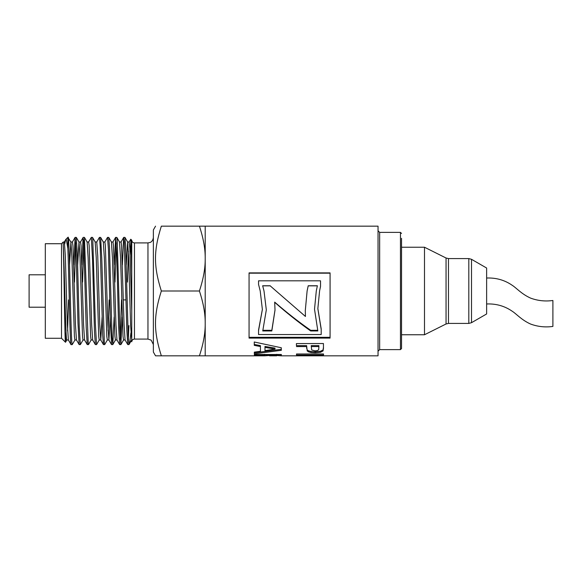 <?xml version="1.0" encoding="UTF-8"?>
<svg xmlns="http://www.w3.org/2000/svg" width="582" height="582" viewBox="0 0 582 582"><rect width="100%" height="100%" fill="white"/><g stroke="black" fill="none" stroke-linecap="round" stroke-linejoin="round"><path stroke-width="0.87" d="M126.279 264.89L127.64 242.047L128.637 257.557L130.63 326.036L131.75 339.99M119.47 242.003L120.532 257.542L123.028 336.367L123.522 339.99L125.094 339.99M127.385 282.081L128.375 251.097M127.574 242.003L129.175 241.996L129.822 247.99L131.75 311.334M114.123 317.103L112.799 344.58L112.086 337.64L109.511 247.612L108.754 237.42L111.431 242.054L112.428 257.586L114.923 336.367L115.425 339.997L116.989 339.99M119.499 242.003L121.071 242.003L121.573 245.619L124.068 324.436L125.065 339.939L127.742 344.566L128.92 344.617L128.185 335.239L125.61 245.109L124.89 237.376M107.379 339.939L104.702 344.566L104.36 343.285L101.777 258.517L100.642 237.42L103.32 242.054L104.324 257.528L106.819 336.367L107.321 339.99L108.914 339.99L110.216 317.103M108.114 330.896L109.11 299.912M111.402 242.003L112.966 242.003L113.468 245.626L115.964 324.465L116.96 339.939L119.637 344.573L120.852 344.617L119.812 328.052L117.237 240.381L116.858 237.427L115.636 237.376L116.662 253.381L118.568 325.469L119.637 344.573M96.699 242.054L99.427 237.376L100.169 245.895L102.701 335.174L103.429 344.573L100.751 339.939L99.755 324.414L97.754 255.956L96.758 242.003L95.164 242.003L96.219 257.579L98.714 336.374L99.216 339.997L100.781 339.99L102.112 317.103M103.298 242.003L104.862 242.003L105.364 245.633L107.859 324.458L108.914 339.997M91.17 339.939L88.493 344.573L88.26 344.1L84.441 237.412L87.118 242.047L88.115 257.542L90.61 336.367L91.112 339.99L92.676 339.99M77.653 264.897L79.014 242.054L80.01 257.55L82.506 336.374L83.008 339.99L84.572 339.99M87.089 242.003L88.653 241.996L89.155 245.626L91.65 324.421L92.647 339.939L95.324 344.566L96.532 344.617L95.339 323.017L92.764 238.591L92.487 237.376L91.338 237.376L92.553 259.914L94.459 331.544L95.324 344.566M69.549 264.89L70.909 242.054L71.906 257.579L74.401 336.367L74.903 339.997L76.468 339.99M78.977 242.003L80.549 242.003L81.051 245.626L83.546 324.45L84.543 339.939L87.22 344.573L88.435 344.617M63.234 245.546C64.427 262.155 65.613 343.002 66.799 339.99L68.392 339.99L67.337 324.429L65.337 255.956L64.34 242.003L63.234 242.003L63.234 245.546C64.005 262.133 64.755 344.791 65.497 342.245L66.035 331.755M67.592 330.896L68.589 299.912M70.88 242.003L72.444 242.003L72.946 245.626L75.442 324.465L76.438 339.946L79.181 344.617M72.212 344.617L71.062 344.617C70 347.389 68.931 276.61 67.868 248.652L66.319 239.529L65.591 239.835L64.711 243.996M74.962 339.946L72.226 344.624C71.564 345.322 70.895 320.26 70.226 291.946C69.44 258.073 68.654 229.628 67.868 238.933M70.909 242.054L67.868 237.376L67.868 248.652M68.334 339.946L71.062 344.624M83.066 339.939L80.389 344.573L79.167 344.617M80.331 344.617L79.239 326.531L77.311 253.534L76.278 237.376L75.114 237.376L76.06 251.06L77.966 322.828L79.116 344.58M75.696 242.745L74.467 282.081M73.747 264.897L75.114 237.376M83.801 242.738L82.571 282.081M81.851 264.897L83.037 237.914L83.67 240.613L86.209 327.404L87.22 344.573M88.595 242.047L91.323 237.369M104.644 344.617L103.429 344.573M100.642 237.42L99.442 237.376M99.275 339.946L96.539 344.624M112.733 344.617L111.533 344.58L108.856 339.946M108.754 237.42L107.532 237.376L108.412 249.38L110.318 320.704L111.533 344.58M104.804 242.054L107.532 237.376M116.218 242.738L114.989 282.081M114.268 264.897L115.636 237.376M122.227 317.095L120.852 344.617M120.27 339.255L121.5 299.912M122.373 264.89L123.639 237.536L124.272 241.865L126.811 329.805L127.742 344.566M400.46 349.615L379.653 349.615L379.653 232.378L400.46 232.378L400.46 349.615L401.536 348.538L401.536 238.322M264.708 355.828L205.206 355.828L205.206 226.165L378.038 226.165L378.038 355.828L281.324 355.828M301.098 355.646L308.453 355.828M313 355.646L318.994 355.828M264.963 354.751L264.963 355.813L264.563 355.697L264.563 354.62L264.963 354.736L264.548 354.3M281.382 354.598L280.997 354.722L281.382 354.598M275.446 355.82L276.814 355.631L276.806 354.293M254.363 354.503L254.363 355.376L254.349 354.503L281.361 354.482L281.273 355.835L276.814 355.478M264.548 354.496L264.548 355.369L254.363 355.376M269.146 355.486L264.963 355.813M276.639 355.82L276.806 355.369L269.139 355.369L269.582 355.828L276.639 355.82M269.139 354.496L269.139 355.369M276.806 354.489L276.806 355.369M317.357 285.842L308.205 285.842L307.107 290.993L308.205 285.755L317.379 285.755L316.288 290.993L314.52 309.224L317.845 330.969L310.693 330.969C298.69 322.457 286.693 312.905 274.689 302.305L275.017 310.053L271.823 330.969L262.751 330.969L266.316 309.922L264.017 291L266.316 309.922M305.295 310.395L305.441 316.463L305.295 310.562L307.107 291M270.201 285.842L276.094 291L270.201 285.842L262.686 285.842M275.017 309.893L271.823 330.3L262.984 330.3M317.634 330.3L310.693 330.3C298.69 321.933 286.693 312.534 274.689 302.116L274.689 302.305M276.094 291L305.441 316.463M264.017 291L262.657 285.755L270.201 285.755M271.823 330.3L271.823 330.969M310.693 330.3L310.693 330.969M316.288 291L314.52 309.224M323.461 347.207L323.075 349.928L320.449 351.288L315.189 351.775L311.006 351.499L308.336 350.757L307.049 349.731L306.634 345.628L296.442 345.643L296.427 343.569L323.439 343.526L323.468 348.327M318.892 347.148L318.885 345.613L311.217 345.621L311.668 349.949L315.102 350.873L317.532 350.539L318.718 349.629L318.885 346.537L311.217 346.552M296.442 345.643L296.427 343.569M306.634 345.628L306.634 346.559L296.442 346.574M307.049 349.731L306.634 346.559M323.461 348.16L323.075 350.931L320.449 352.306L315.189 352.801L311.006 352.525L308.336 351.768L307.049 350.728M318.885 345.613L318.885 346.537M249.06 273.184L330.074 273.184M330.074 337.313L249.06 337.313M262.373 309.34L258.553 330.009L258.553 334.548L321.199 334.548L321.199 328.881L317.845 308.511M321.199 329.521L317.845 308.664L319.576 290.993L320.529 286.402L320.529 280.822L258.553 280.822L258.553 284.423L260.212 290.993L262.373 309.493L258.553 330.663M258.553 284.423L260.212 290.993M330.074 272.885L330.074 338.098L249.06 338.098L249.06 272.885L330.074 272.885M319.576 290.993L320.529 286.322M260.445 351.31L260.416 345.606L254.276 344.449L254.261 341.998L281.302 347.752L281.317 350.313L254.334 353.856L254.319 352.139L260.445 351.31L260.416 346.53L254.276 345.359L254.254 341.99M281.317 349.324L254.334 352.808L254.327 352.139M275.01 349.069L275.01 348.101L264.97 346.435L264.992 350.64L275.01 349.069L264.97 347.374M254.276 344.449L254.276 345.359M260.416 345.606L260.416 346.53M254.334 352.808L254.334 353.856M323.527 353.972L296.514 353.98L296.514 355.049L296.5 353.98L323.512 353.965L323.527 355.035L296.514 355.049M205.206 355.828L199.415 355.828C203.387 343.838 205.322 333.028 205.206 323.417C205.322 313.8 203.387 302.996 199.415 291C203.387 279.004 205.322 268.193 205.206 258.583C205.322 248.965 203.387 238.162 199.415 226.165L205.206 226.165M199.415 226.165L161.338 226.165C153.539 226.165 153.539 226.165 161.338 226.165C153.539 226.165 153.539 226.165 161.338 226.165C153.539 250.958 153.539 266.207 161.338 291C153.539 315.786 153.539 331.042 161.338 355.828L155.547 355.828L153.364 352.052L153.364 229.948L155.547 226.165M61.517 338.273L45.309 338.273L45.309 243.72L61.517 243.72L61.517 338.273L65.49 342.245M134.457 242.912L147.959 242.912L147.959 339.08L134.457 339.08L134.457 242.912C132.827 242.767 131.925 241.865 131.75 240.213L131.75 272.456L130.899 239.951L130.121 254.545M128.92 344.595L129.924 341.299L130.921 332.839M128.375 339.255L128.92 325.578M161.338 291L199.415 291M161.338 355.828L199.415 355.828M131.75 272.456L131.75 341.787C131.91 340.143 132.812 339.241 134.457 339.08M125.981 299.912L123.333 299.912M45.309 274.791L29.1 274.791L29.1 307.209L45.309 307.209M486.632 313.96L486.632 268.033L471.507 259.303L471.507 322.69L486.632 313.96M468.808 258.583L468.808 323.417L448.467 323.417L448.467 258.583L468.808 258.583L471.507 259.303M446.052 323.985L424.496 334.759L424.496 247.234L446.052 258.008L446.052 323.985L448.467 323.417M401.536 247.234L424.496 247.234M486.632 291C486.647 307.718 486.647 307.718 486.632 291C486.647 274.275 486.647 274.275 486.632 291M486.639 278.029C496.271 277.65 504.9 280.146 512.531 285.515C516.532 288.075 521.516 294.048 530.66 298.144C537.848 300.77 545.261 301.556 552.9 300.494L552.9 326.429C545.261 327.491 537.848 326.706 530.66 324.079C521.516 319.984 516.532 314.011 512.531 311.45C504.9 306.081 496.271 303.586 486.639 303.964M266.258 354.751L266.258 355.689M268.928 354.751L268.928 355.493M278.363 354.751L278.363 355.566M280.997 354.751L280.997 355.798M306.641 347.352L306.641 348.305M308.336 350.757L308.336 351.768M311.006 351.499L311.006 352.525M315.189 351.775L315.189 352.801M320.449 351.288L320.449 352.306M323.075 349.928L323.075 350.931M83.219 237.376L84.383 237.376M123.74 237.376L124.904 237.376M400.46 232.378L401.536 233.455M379.653 349.615L378.038 351.237M379.653 232.378L378.038 230.756M264.745 354.751L269.139 354.751M276.814 354.751L281.273 354.751M276.814 354.569L276.814 355.646M61.517 243.72L63.234 242.003M65.846 239.391L67.868 237.376M131.75 240.213L130.775 239.231M66.857 339.939L65.533 342.231M79.014 242.054L76.337 237.427M95.222 242.054L92.545 237.427M115.476 339.946L112.799 344.58M119.528 242.054L116.858 237.427M123.588 339.939L120.91 344.573M127.64 242.047L124.963 237.42M131.685 339.939L129.139 344.348M75.063 237.427L72.386 242.054M83.168 237.42L80.491 242.054M115.585 237.427L112.908 242.054M123.69 237.42L121.012 242.054M130.739 239.238L129.117 242.047M64.282 242.054L65.722 239.573M147.959 339.08L151.175 340.143L153.364 344.486M147.959 242.912L150.185 242.432C150.011 242.563 152.913 241.617 153.364 237.507M468.808 323.417L471.507 322.69M448.467 258.583L446.052 258.008M424.496 334.759L401.536 334.759"/></g></svg>
